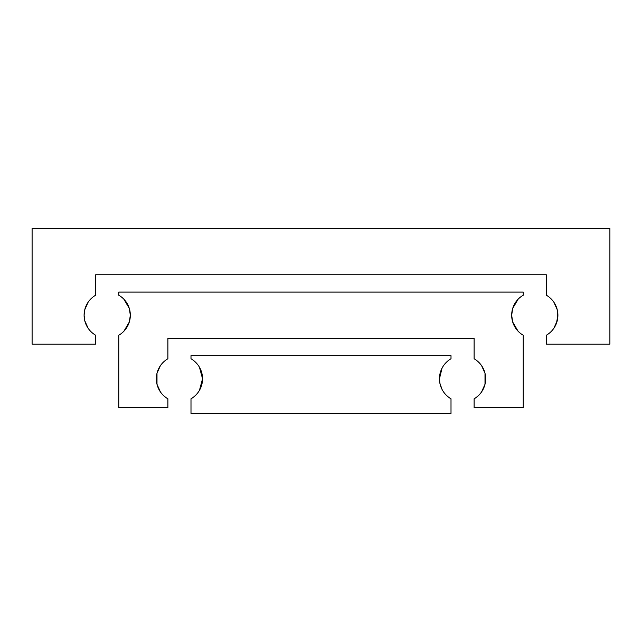 <?xml version="1.0" encoding="UTF-8"?>
<svg xmlns="http://www.w3.org/2000/svg" width="642" height="642" viewBox="0 0 642 642"><rect width="100%" height="100%" fill="white"/><g stroke="black" fill="none" stroke-linecap="round" stroke-linejoin="round"><path stroke-width="0.96" d="M553.829 328.327L556.478 323.199L557.898 315.222L556.478 323.199L553.829 328.327L557.232 320.735L553.829 328.327M557.232 309.709L553.829 302.117L556.478 307.245L557.232 309.709L553.829 302.117L557.232 309.709L557.898 315.222A23.112 23.112 0 0 1 546.342 335.236L546.342 344.112L609.9 344.112L609.9 228.552L32.1 228.552L32.1 344.112L95.658 344.112L95.658 335.236A23.112 23.112 0 0 1 95.658 295.208L95.658 274.776L546.342 274.776L546.342 295.208A23.112 23.112 0 0 1 557.898 315.222L557.729 312.429L557.232 320.735M88.171 328.327L84.768 320.735L88.171 328.327M84.102 315.222L84.768 320.735L84.102 315.222L84.768 309.709L88.171 302.117L84.768 309.709L88.171 302.117L84.768 309.709L84.102 315.222M123.93 331.184L129.315 321.995L123.93 331.184M129.315 308.449L123.93 299.26L129.315 308.449L130.326 315.222A23.112 23.112 0 0 1 118.77 335.236L118.77 407.67L167.883 407.67L167.883 398.794A23.112 23.112 0 0 1 167.883 358.766L167.883 338.334L474.117 338.334L474.117 358.766A23.112 23.112 0 0 1 474.117 398.794L474.117 407.67L523.23 407.67L523.23 335.236L522.074 334.522L523.23 335.236A23.112 23.112 0 0 1 523.23 295.208L523.23 292.11L118.77 292.11L118.77 295.208A23.112 23.112 0 0 1 130.326 315.222L129.315 321.995M518.07 331.184L512.685 321.995L518.07 331.184M512.685 308.449L518.07 299.26L512.685 308.449L511.674 315.222L512.685 321.995M523.23 295.208L522.074 295.922L523.23 295.208M160.396 391.885L156.993 384.293L156.993 373.267L160.396 365.675L156.993 373.267L156.993 384.293L160.396 391.885M481.604 365.675L485.007 373.267L485.007 384.293L481.604 391.885L485.007 384.293L485.007 373.267L481.604 365.675M481.002 392.719L481.315 392.286M199.453 390.336L202.551 378.78L199.943 389.437M199.453 367.224L202.551 378.78A23.112 23.112 0 0 1 190.995 398.794L190.995 413.448L451.005 413.448L451.005 398.794A23.112 23.112 0 0 1 439.449 378.78L439.882 383.242L442.057 389.437M199.943 368.123L202.551 378.78A23.112 23.112 0 0 0 190.995 358.766L190.995 355.668L451.005 355.668L451.005 358.766A23.112 23.112 0 0 0 439.449 378.78L442.057 368.123L439.882 374.318"/></g></svg>
